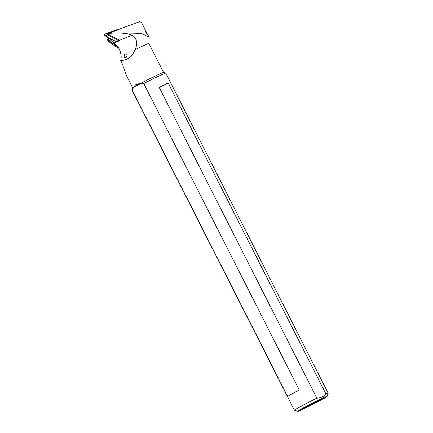 <?xml version="1.0" encoding="UTF-8"?>
<svg xmlns="http://www.w3.org/2000/svg" width="433" height="433" viewBox="0 0 433 433"><rect width="100%" height="100%" fill="white"/><g stroke="black" fill="none" stroke-linecap="round" stroke-linejoin="round"><path stroke-width="0.65" d="M323.705 398.566A16.53 0.633 -26.9 0 1 307.76 406.863A16.53 0.633 -26.9 0 1 297.639 411.35A16.53 0.633 -26.9 0 1 301.011 409.147A16.53 0.633 -26.9 0 1 317.497 400.59A16.53 0.633 -26.9 0 1 327.099 396.406A16.53 0.633 -26.9 0 1 323.705 398.566M319.722 400.422A10.722 0.411 153.1 0 0 321.914 398.999A10.722 0.411 153.1 0 0 315.419 401.867A10.722 0.411 153.1 0 0 305 407.285A10.722 0.411 153.1 0 0 302.797 408.698A10.722 0.411 153.1 0 0 309.102 405.938A10.722 0.411 153.1 0 0 319.722 400.422M327.099 396.406L328.149 393.207A18.911 0.725 153.1 0 0 328.149 393.175A18.911 0.725 153.1 0 0 325.903 393.922L168.204 83.082L159.16 87.304L316.853 398.144A18.911 0.725 153.1 0 0 298.299 407.789A18.911 0.725 -26.9 0 0 294.418 410.289L132.076 90.291A18.911 0.725 153.1 0 1 132.076 90.264A18.911 0.725 153.1 0 1 132.2 90.113L133.467 87.52A17.271 0.666 153.1 0 0 132.796 88.067L132.076 90.264M316.853 398.144C320.572 398.133 323.586 396.725 325.903 393.922M159.16 87.304A18.911 0.725 -26.9 0 1 168.204 83.082M328.149 393.175L165.807 73.182A18.911 0.725 153.1 0 0 165.779 73.161A18.911 0.725 153.1 0 0 143.794 83.569L299.246 389.976A18.911 0.725 153.1 0 0 291.409 394.198A18.911 0.725 153.1 0 0 287.653 396.52L132.2 90.113M297.639 411.35L294.44 410.305A18.911 0.725 -26.9 0 1 294.418 410.289M165.779 73.161L163.582 72.446A17.271 0.666 153.1 0 0 141.05 83.239L143.794 83.569M133.467 87.52L135.74 84.619L141.05 83.239L133.467 87.52M163.598 72.452L148.898 43.479A17.271 0.666 -26.9 0 0 135.047 49.773C132.368 55.911 128.482 59.408 123.383 60.263L120.666 60.414L122.588 64.62L126.577 75.84L132.79 88.083M148.903 43.489L149.19 38.239L148.914 36.973L141.97 33.677L128.287 33.936C120.482 32.627 113.554 32.599 107.514 33.855C119.513 29.033 136.254 22.743 140 21.65L141.358 22.511L142.489 24.291L147.707 34.835C147.307 35.522 144.216 29.368 145.012 29.504L145.38 29.991M107.514 33.855L119.762 40.226A11.913 7.534 -112.2 0 1 119.968 40.334L113.884 43.089A11.913 7.534 -112.2 0 1 120.666 60.414M135.047 49.773C137.981 43.349 136.99 38.488 132.07 35.192L128.287 33.936M125.261 57.838L124.195 57.297L124.114 55.922L124.915 53.99L126.057 53.66L126.956 54.531L127.01 56.014L126.279 57.199L125.261 57.838M317.735 400.817A9.439 0.363 -26.9 0 1 320.777 399.599A9.439 0.363 -26.9 0 1 315.868 402.446A9.439 0.363 -26.9 0 1 306.981 406.89A9.439 0.363 -26.9 0 1 303.955 408.135A9.439 0.363 -26.9 0 1 308.561 405.418A9.439 0.363 -26.9 0 1 317.735 400.817M311.359 404.162L311.533 404.509L307.755 406.268L308.583 405.618L316.025 401.878M311.533 404.509L316.139 402.095M109.63 38.18L109.652 38.315A2.143 1.359 -112.2 0 0 110.523 40.02L109.094 40.599L110.447 41.941L115.822 45.265L116.374 45.097M114.339 42.905A17.867 11.301 -112.2 0 1 110.523 40.02M116.039 45.449L115.887 45.297A3.567 3.345 -59.2 0 1 113.37 44.908A3.572 3.329 -53.4 0 0 116.039 45.449L117.771 46.78M116.141 45.552L113.57 45.059L116.141 45.557M107.736 40.323L109.154 41.909L113.457 44.978M113.782 45.221L117.489 47.5L118.317 47.592M113.576 45.032L116.396 45.806M118.48 47.224L116.84 47.143M116.78 47.067L118.577 47.284M112.943 43.679A3.296 2.425 117.6 0 1 111.194 43.457M112.244 43.23L110.653 43.073M107.985 38.818L107.644 40.15L109.094 40.599A2.143 1.359 67.8 0 1 108.228 38.894L107.812 37.839L108.261 37.465M109.159 41.909A2.907 1.624 -62.4 0 0 110.447 41.941M107.357 36.994L107.162 37.568C107.07 38.992 107.184 39.787 107.508 39.955L107.406 39.755M112.147 39.49L111.849 39.923L111.151 38.97M112.834 39.841A2.268 1.434 67.8 0 1 112.569 40.004L112.764 39.657M111.806 39.067L111.173 39.094M107.211 33.168L104.867 34.126A0.953 0.601 67.8 0 0 104.851 34.131A0.953 0.601 67.8 0 0 104.569 34.954A0.953 0.601 67.8 0 0 105.17 35.858L116.537 41.768A0.953 0.601 67.8 0 0 116.926 41.812L117.527 41.6M119.898 40.632L119.302 40.843A0.953 0.601 -112.2 0 1 118.913 40.799L107.541 34.889A0.953 0.601 -112.2 0 1 106.946 33.985A0.953 0.601 -112.2 0 1 107.227 33.162A0.953 0.601 -112.2 0 1 107.243 33.157L116.905 29.731A1.429 0.904 -112.2 0 1 117.186 29.704A1.429 0.904 -112.2 0 1 117.489 29.796L117.63 29.872M117.484 29.904L117.484 29.904A1.31 0.828 67.8 0 0 116.948 29.839L107.287 33.265A0.834 0.525 67.8 0 0 107.021 33.98A0.834 0.525 67.8 0 0 107.546 34.781L118.918 40.691A0.834 0.525 67.8 0 0 119.259 40.729L120.028 40.458M107.287 33.265L107.801 33.574L111.774 32.161M119.54 40.107L107.914 34.223L107.546 34.781M119.762 40.226L132.07 35.192M112.569 40.004L111.849 39.923M113.619 45.097A3.572 3.248 -53.2 0 0 113.711 45.167A3.572 3.248 -53.2 0 0 116.266 45.676M108.228 38.894L109.652 38.315M107.812 37.839L107.189 37.547M107.541 34.889L105.17 35.858M116.537 41.768L118.913 40.799M119.302 40.843L116.926 41.812M116.948 29.839L117.251 30.023M119.427 40.15L119.259 40.729M119.281 40.128L118.918 40.691M147.512 34.191L148.92 36.967M113.554 45.054L113.863 45.281M117.489 47.5L118.539 47.949M107.162 37.568L107.487 36.751M104.851 34.131L107.227 33.162"/></g></svg>
